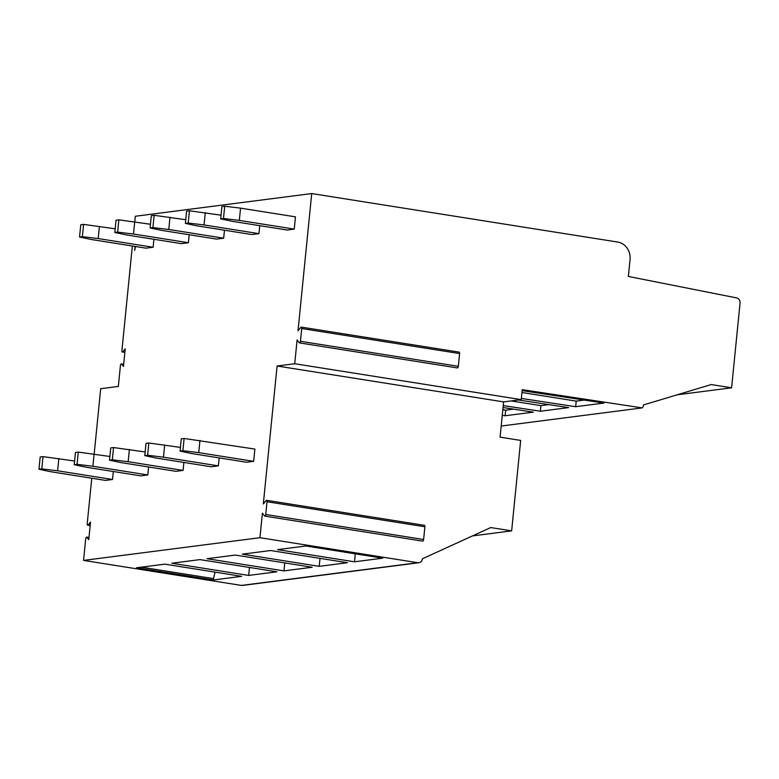 <?xml version="1.0" encoding="UTF-8"?>
<svg xmlns="http://www.w3.org/2000/svg" width="779" height="779" viewBox="0 0 779 779"><rect width="100%" height="100%" fill="white"/><g stroke="black" fill="none" stroke-linecap="round" stroke-linejoin="round"><path stroke-width="1.17" d="M502.815 409.735L505.649 410.182L505.094 415.772L502.26 415.343M505.094 415.772L533.313 412.14L503.039 407.534M505.649 410.182L513.663 409.15M501.189 426.035L642.178 407.894L522.232 389.666L521.239 399.627L503.604 401.896L500.079 437.155L520.674 440.417L511.647 530.869L490.731 527.558L422.403 558.777A4.655 4.138 -97.3 0 1 418.878 562.74A4.655 4.138 -97.3 0 1 417.826 562.72L259.952 537.705L83.557 560.403L241.432 585.418A4.655 4.138 82.7 0 0 242.483 585.438L418.878 562.74M472.434 535.913L511.647 530.869M283.936 570.88L207.068 558.699L235.287 555.067L312.165 567.248L283.936 570.88L284.734 562.905M354.494 561.805L277.626 549.623L305.845 545.991L382.723 558.173L354.494 561.805L355.292 553.83M270.566 550.529L347.444 562.711L319.215 566.343L242.347 554.161L270.566 550.529M248.657 575.428L171.789 563.236L200.008 559.604L276.886 571.796L248.657 575.428L249.455 567.443M164.729 564.152L241.607 576.333L213.378 579.966L136.51 567.784L164.729 564.152M129.402 449.444L128.175 461.713L112.332 459.805L109.508 460.175L110.735 447.906L113.559 447.545L145.157 451.947M128.175 461.713L183.084 470.409L176.035 471.324L121.115 462.619L109.508 460.175M183.883 462.434L183.084 470.409M134.709 221.762L133.491 234.021L188.401 242.727L181.341 243.632L126.432 234.927L114.825 232.483L116.042 220.223L118.866 219.853L150.464 224.255M133.491 234.021L117.648 232.123L114.825 232.483M189.2 234.752L188.401 242.727M112.332 459.805L113.559 447.545M117.648 232.123L118.866 219.853M522.134 390.639L603.871 403.064L575.652 406.696L521.355 398.439M518.473 399.987L568.592 407.602L540.373 411.234L503.234 405.586M132.352 245.998L121.913 350.589A1.548 0.691 -81 0 0 122.371 352.03A1.548 0.691 -81 0 0 122.839 351.777L125.224 348.846L123.462 366.471L121.612 364.085A1.548 0.691 -81 0 0 121.368 363.929A1.548 0.691 -81 0 0 120.414 365.555L118.34 386.433L100.695 388.702L94.181 453.991M642.178 407.894A3.106 2.756 82.7 0 0 643.347 405.732L643.425 404.973L711.169 384.563L731.598 387.806L740.05 303.119A4.655 4.138 82.7 0 0 736.535 297.89L628.361 276.448L630.045 259.582A15.512 13.779 82.7 0 0 617.844 242.074L311.717 193.562L135.322 216.26L134.767 221.772M311.717 193.562L298.016 330.773L300.801 327.355A1.548 0.691 -81 0 1 301.259 327.102L459.133 352.127A1.548 0.691 -81 0 1 459.6 353.569L458.325 366.305A1.548 0.691 99 0 1 457.38 367.931L299.506 342.906A1.548 0.691 -81 0 0 300.451 341.29L301.726 328.543A1.548 0.691 -81 0 0 301.259 327.102M299.506 342.906A1.548 0.691 -81 0 1 299.263 342.75L297.101 339.965L294.735 363.735L521.239 399.627M584.221 400.075L576.207 401.107L575.652 406.696M521.949 392.509L576.207 401.107M548.942 404.613L540.928 405.645L540.373 411.234M511.151 400.922L540.928 405.645M88.962 537.617L86.907 537.296A1.548 0.691 99 0 0 86.664 537.14A1.548 0.691 99 0 0 85.719 538.756L83.557 560.403M91.756 478.228L87.209 523.79A1.548 0.691 -81 0 0 87.676 525.231A1.548 0.691 -81 0 0 88.134 524.978L90.52 522.057L88.757 539.681L86.907 537.296M294.735 363.735L277.09 366.003L503.604 401.896M277.09 366.003L263.321 503.974L266.097 500.556A1.548 0.691 -81 0 1 266.564 500.313L424.428 525.328A1.548 0.691 -81 0 1 424.896 526.77L423.62 539.506A1.548 0.691 99 0 1 422.676 541.132L264.802 516.117A1.548 0.691 -81 0 0 265.756 514.491L267.022 501.754A1.548 0.691 -81 0 0 266.564 500.313M264.802 516.117A1.548 0.691 -81 0 1 264.558 515.951L262.396 513.176L259.952 537.705M294.238 229.104L287.178 230.019L232.269 221.314L220.661 218.86L223.485 218.5L239.328 220.408L294.238 229.104L295.465 216.844L240.545 208.139L239.328 220.408M258.959 233.642L251.899 234.557L196.99 225.852L185.383 223.407L188.206 223.037L204.049 224.946L258.959 233.642L259.758 225.667M254.869 449.074L253.642 461.334L246.592 462.239L191.673 453.544L180.066 451.09L181.293 438.83L184.117 438.46L254.869 449.074M219.162 457.896L218.363 465.871L211.313 466.787L156.394 458.081L144.787 455.627L146.014 443.368L148.838 443.008L180.436 447.409M224.479 230.204L223.68 238.189L216.62 239.095L161.711 230.389L150.104 227.945L151.321 215.676L154.145 215.316L185.743 219.717M153.921 239.289L153.122 247.264L146.062 248.17L91.153 239.474L79.546 237.02L80.763 224.761L83.587 224.401L115.185 228.792M148.604 466.972L147.806 474.956L140.756 475.862L85.836 467.157L74.229 464.712L75.456 452.443L78.28 452.083L109.878 456.484M135.439 246.485L134.699 250.39L135.098 246.437M113.325 471.519L112.527 479.494L105.477 480.4L50.557 471.694L38.95 469.25L40.177 456.991L43.001 456.621L74.599 461.022M677.175 394.807L731.598 387.806M99.43 226.299L98.212 238.559L153.122 247.264M98.212 238.559L82.37 236.66L79.546 237.02M94.123 453.991L92.896 466.251L147.806 474.956M92.896 466.251L77.053 464.352L74.229 464.712M58.844 458.529L57.617 470.789L112.527 479.494M57.617 470.789L41.774 468.89L38.95 469.25M169.988 217.224L168.77 229.484L223.68 238.189M168.77 229.484L152.927 227.585L150.104 227.945M164.681 444.906L163.454 457.176L218.363 465.871M163.454 457.176L147.611 455.267L144.787 455.627M199.96 440.369L198.733 452.628L253.642 461.334M198.733 452.628L182.89 450.729L180.066 451.09M185.383 223.407L186.6 211.138L189.424 210.778L221.022 215.179M205.267 212.677L204.049 224.946M220.661 218.86L221.879 206.601L224.703 206.24L240.545 208.139M141.291 567.161L213.514 578.612L213.378 579.966M213.514 578.612L215.053 572.127M320.013 558.368L319.215 566.343M82.37 236.66L83.587 224.401M77.053 464.352L78.28 452.083M41.774 468.89L43.001 456.621M152.927 227.585L154.145 215.316M147.611 455.267L148.838 443.008M182.89 450.729L184.117 438.46M189.424 210.778L188.206 223.037M224.703 206.24L223.485 218.5M241.432 585.418L417.826 562.72M123.666 364.416L121.612 364.085M122.839 351.777L124.893 352.098M90.198 525.309L88.134 524.978M423.62 539.506L265.756 514.491M267.022 501.754L424.896 526.77M458.325 366.305L300.451 341.29M301.726 328.543L459.6 353.569M121.368 363.929L123.676 364.299M124.864 352.42L122.371 352.03M86.664 537.14L88.981 537.5M90.16 525.63L87.676 525.231"/></g></svg>
